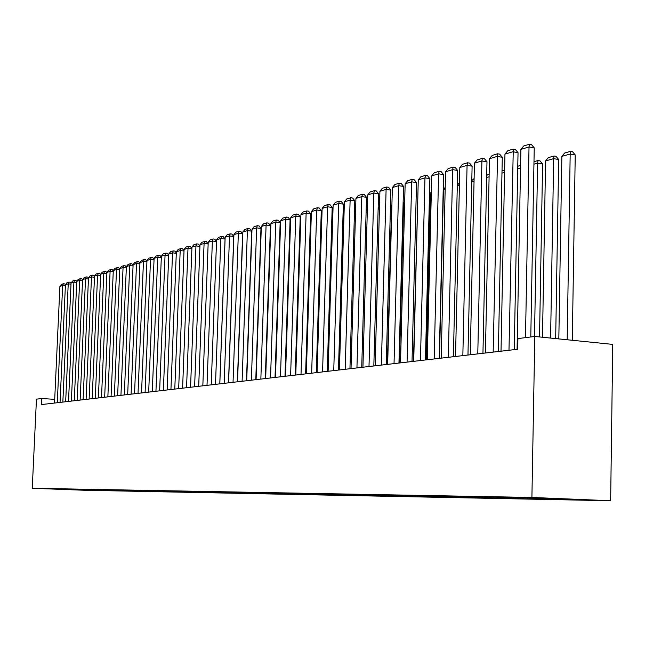 <?xml version="1.0" encoding="UTF-8"?>
<svg xmlns="http://www.w3.org/2000/svg" width="645" height="645" viewBox="0 0 645 645"><rect width="100%" height="100%" fill="white"/><g stroke="black" fill="none" stroke-linecap="round" stroke-linejoin="round"><path stroke-width="0.97" d="M54.704 399.36L41.756 398.505L41.474 404.568L517.709 349.251L517.911 338.593L534.81 336.464L612.75 344.398L610.646 500.738L84.422 490.256L32.25 488.265L531.907 497.448L610.646 500.738M70.974 489.297L71.192 489.716L82.35 490.031L570.631 499.617L562.956 498.875M71.192 489.716L55.478 488.942M106.796 490.41L106.417 489.958L100.991 489.757L55.414 488.999M106.409 489.958L109.053 489.934M354.54 495.239L353.936 494.481L108.981 490.007M353.944 494.481L365.723 494.707M563.279 499.311L582.314 499.682L549.637 498.319L523.345 497.65L365.594 494.852M553.16 499.117L552.66 498.448M546.509 498.988L545.96 498.246M536.68 498.795L536.14 498.061M530.23 498.666L529.658 497.916M520.676 498.48L520.136 497.763M514.404 498.359L513.855 497.634M505.124 498.174L504.592 497.472M499.028 498.061L498.488 497.351M490.007 497.884L489.345 497.013M484.072 497.771L483.548 497.069M475.3 497.593L474.647 496.739M469.528 497.48L469.004 496.795M460.99 497.319L460.345 496.473M455.378 497.206L454.854 496.529M447.066 497.045L446.437 496.223M441.599 496.94L441.083 496.271M433.513 496.779L432.892 495.989M428.183 496.674L427.675 496.021M420.306 496.521L419.701 495.755M415.114 496.424L414.614 495.771M407.438 496.271L406.858 495.529M402.383 496.174L401.883 495.529M394.893 496.029L394.329 495.304M389.967 495.932L389.467 495.296M382.67 495.787L382.114 495.086M377.865 495.699L377.373 495.07M370.746 495.553L370.206 494.876M366.054 495.465L365.57 494.852M359.112 495.328L358.588 494.667M347.76 495.11L347.252 494.465M343.293 495.021L342.705 494.288M336.674 494.892L336.182 494.272M332.32 494.812L331.748 494.094M325.854 494.683L325.37 494.078M321.597 494.602L321.041 493.901M315.284 494.473L314.816 493.885M311.132 494.393L310.584 493.715M304.964 494.272L304.496 493.699M300.901 494.199L300.368 493.538M294.87 494.078L294.41 493.506M290.895 493.997L290.379 493.361M285.009 493.885L284.55 493.32M281.123 493.812L280.615 493.183M275.359 493.699L274.907 493.143M271.561 493.627L271.069 493.014M265.933 493.514L265.482 492.957M262.217 493.441L261.733 492.844M256.702 493.336L256.258 492.788M253.066 493.264L252.598 492.683M247.672 493.159L247.237 492.619M244.116 493.086L243.657 492.522M238.835 492.99L238.4 492.449M235.361 492.917L234.909 492.369M230.192 492.82L229.757 492.288M226.782 492.748L226.339 492.216M221.719 492.651L221.291 492.127M218.381 492.587L217.954 492.062M213.422 492.49L212.955 491.917M210.157 492.425L209.73 491.909M205.303 492.329L204.796 491.724M202.095 492.272L201.675 491.756M197.338 492.175L196.846 491.579M194.201 492.119L193.782 491.611M189.541 492.022L189.058 491.442M186.461 491.966L186.042 491.466M181.89 491.877L181.422 491.305M178.875 491.821L178.463 491.321M174.392 491.732L173.932 491.176M171.441 491.675L171.03 491.184M167.047 491.587L166.587 491.038M164.144 491.53L163.741 491.047M159.839 491.442L159.388 490.91M156.993 491.393L156.59 490.91M152.76 491.305L152.325 490.789M149.971 491.256L149.576 490.772M135.797 490.514L136.329 490.99M145.826 491.176L145.399 490.66M143.085 491.119L142.69 490.643M139.014 491.038L138.594 490.539M132.338 490.91L131.919 490.418M129.693 490.861L129.242 490.321M125.775 490.781L125.372 490.305M123.187 490.732L122.735 490.2M119.333 490.66L118.938 490.184M116.793 490.603L116.35 490.087M113.012 490.531L112.625 490.071M110.513 490.482L110.085 489.974M104.345 490.361L103.926 489.869M100.701 490.289L100.322 489.845M98.29 490.248L97.871 489.757M94.702 490.176L94.331 489.732M92.332 490.127L91.929 489.652M88.817 490.063L88.438 489.62M86.486 490.015L86.083 489.547M83.028 489.95L82.657 489.515M80.738 489.902L80.343 489.442M77.336 489.837L76.973 489.41M41.756 398.505L36.451 399.166L32.25 488.265M534.81 336.464L531.907 497.448M354.21 495.368L354.226 494.852M365.618 495.594L365.634 494.933M377.309 495.82L377.325 495.07M389.282 496.053L389.306 495.296M401.569 496.295L401.585 495.529M414.163 496.545L414.179 495.763M427.087 496.795L427.103 496.005M440.35 497.061L440.366 496.255M453.959 497.327L453.983 496.513M467.947 497.601L467.964 496.779M482.315 497.884L482.331 497.037M497.077 498.174L497.093 497.295M512.259 498.472L512.275 497.569M527.868 498.779L527.884 497.843M543.937 499.093L543.953 498.214M560.473 499.415L560.481 498.77M54.535 403.044L59.912 286.307L62.662 285.493L65.387 285.767M57.284 402.73L62.662 285.493L63.404 283.768L64.823 283.921L65.435 284.767M59.912 286.307L61.477 284.348L63.404 283.768M60.05 402.407L65.435 284.671L68.233 283.84L71.006 284.123M62.847 402.085L68.233 283.84L68.975 282.107L70.41 282.252L71.047 283.147M65.435 284.671L67.016 282.687L68.975 282.107M65.661 401.754L71.055 283.002L73.901 282.155L76.723 282.445M68.507 401.424L73.901 282.155L74.643 280.406L76.086 280.559L76.763 281.502M71.055 283.002L72.651 281.002L74.643 280.406M71.369 401.093L76.771 281.301L79.666 280.438L82.536 280.744M74.264 400.755L79.666 280.438L80.407 278.68L81.859 278.834L82.576 279.825M76.771 281.301L78.384 279.285L80.407 278.68M77.182 400.416L82.592 279.575L85.535 278.696L88.462 279.003M80.125 400.077L85.535 278.696L86.277 276.923L87.736 277.076L88.502 278.124M82.592 279.575L84.213 277.543L86.277 276.923M83.1 399.731L88.51 277.81L91.509 276.923L94.484 277.237M86.099 399.384L91.509 276.923L92.251 275.133L93.727 275.294L94.525 276.399M88.51 277.81L90.155 275.762L92.251 275.133M89.123 399.029L94.541 276.02L97.597 275.117L100.62 275.439M92.179 398.675L97.597 275.117L98.338 273.319L99.814 273.472L100.66 274.633M94.541 276.02L96.194 273.956L98.338 273.319M95.258 398.32L100.676 274.198L103.789 273.278L106.868 273.609M98.362 397.957L103.789 273.278L104.53 271.464L106.022 271.626L106.909 272.835M100.676 274.198L102.345 272.117L104.53 271.464M101.499 397.594L106.925 272.343L110.093 271.4L113.238 271.747M104.667 397.223L110.093 271.4L110.835 269.57L112.335 269.739L113.27 271.013M106.925 272.343L108.618 270.239L110.835 269.57M107.86 396.852L113.294 270.457L116.519 269.497L119.72 269.844M111.085 396.481L116.519 269.497L117.261 267.651L118.769 267.82L119.752 269.15M113.294 270.457L114.995 268.328L117.261 267.651M114.342 396.103L119.776 268.53L123.066 267.554L126.323 267.909M117.632 395.716L123.066 267.554L123.8 265.692L125.323 265.861L126.356 267.264M119.776 268.53L121.502 266.385L123.8 265.692M120.946 395.337L126.38 266.562L129.734 265.571L133.055 265.942M124.3 394.942L129.734 265.571L130.467 263.692L132.007 263.869L133.08 265.329M126.38 266.562L128.121 264.402L130.467 263.692M127.678 394.555L133.112 264.563L136.53 263.547L139.917 263.934M131.096 394.151L136.53 263.547L137.264 261.66L138.812 261.838L139.941 263.37M133.112 264.563L134.87 262.378L137.264 261.66M134.539 393.756L139.973 262.523L143.456 261.491L146.907 261.886M138.022 393.353L143.456 261.491L144.19 259.588L145.746 259.766L146.931 261.37M139.973 262.523L141.747 260.322L144.19 259.588M141.537 392.942L146.971 260.451L150.519 259.395L154.042 259.798M145.085 392.531L150.519 259.395L151.252 257.476L152.817 257.653L154.058 259.33M146.971 260.451L148.761 258.218L151.252 257.476M148.673 392.112L154.099 258.331L157.719 257.258L161.306 257.669M152.293 391.692L157.719 257.258L158.444 255.323L160.024 255.501L161.323 257.25M154.099 258.331L155.913 256.081L158.444 255.323M155.945 391.265L161.371 256.17L165.055 255.073L168.724 255.501M159.638 390.838L165.055 255.073L165.789 253.122L167.377 253.308L168.74 255.13M161.371 256.17L163.201 253.896L165.789 253.122M163.362 390.41L168.788 253.969L172.546 252.848L176.287 253.292M167.136 389.967L172.546 252.848L173.279 250.881L174.884 251.066L176.303 252.977M168.788 253.969L170.635 251.671L173.279 250.881M170.941 389.524L176.351 251.719L180.189 250.583L184.01 251.034M174.779 389.08L180.189 250.583L180.914 248.591L182.535 248.785L184.019 250.768M176.351 251.719L178.222 249.397L180.914 248.591M178.665 388.629L184.075 249.43L187.993 248.261L191.888 248.728M182.591 388.177L187.993 248.261L188.711 246.261L190.34 246.455L191.896 248.527M184.075 249.43L185.962 247.083L188.711 246.261M186.55 387.709L191.952 247.091L195.951 245.898L199.926 246.382M190.557 387.25L195.951 245.898L196.669 243.875L198.313 244.076L199.934 246.237M191.952 247.091L193.863 244.721L196.669 243.875M194.605 386.774L199.99 244.697L204.078 243.488L208.142 243.979M198.7 386.307L204.078 243.488L204.796 241.448L206.448 241.649L208.142 243.899M199.99 244.697L201.933 242.302L204.796 241.448M202.828 385.823L208.206 242.262L212.374 241.02L216.526 241.528L214.753 239.166L213.084 238.964L212.374 241.02L207.013 385.339M208.206 242.262L210.165 239.835L213.084 238.964M211.229 384.847L216.591 239.771L220.848 238.505L225.049 239.021L223.234 236.634L221.558 236.425L220.848 238.505L215.503 384.347M219.776 383.856L225.049 239.021M216.591 239.771L218.574 237.32L221.558 236.425M219.816 383.848L225.153 237.223L229.507 235.933L233.74 236.465L231.902 234.046L230.209 233.837L229.507 235.933L224.17 383.34M228.483 382.84L233.74 236.465M225.153 237.223L227.161 234.748L230.209 233.837M228.58 382.832L233.909 234.627L238.352 233.305L242.617 233.845L240.754 231.41L239.053 231.192L238.352 233.305L233.039 382.316M237.384 381.808L242.617 233.845M233.909 234.627L235.933 232.119L239.053 231.192M237.545 381.792L242.851 231.966L247.398 230.62L251.695 231.168L249.808 228.709L248.091 228.483L247.398 230.62L242.101 381.26M246.479 380.752L251.695 231.168M242.851 231.966L244.898 229.435L248.091 228.483M280.188 235.32L279.736 235.441M279.801 233.498L280.252 233.369M246.713 380.727L251.993 229.257L256.637 227.87L260.975 228.435L259.056 225.944L257.323 225.718L256.637 227.87L251.365 380.187M255.783 379.671L260.975 228.435M251.993 229.257L254.066 226.693L257.323 225.718M290.194 232.514L289.669 232.66M289.734 230.692L290.258 230.539M256.081 379.639L261.338 226.476L266.087 225.065L270.457 225.637L268.514 223.122L266.772 222.896L266.087 225.065L260.846 379.083M265.297 378.567L270.457 225.637M261.338 226.476L263.442 223.888L266.772 222.896M300.433 229.644L299.828 229.814M299.893 227.822L300.497 227.645M265.667 378.526L270.892 223.638L275.754 222.194L280.164 222.775L278.189 220.235L276.431 220.001L275.754 222.194L270.537 377.962M275.02 377.438L280.164 222.775M270.892 223.638L273.02 221.017L276.431 220.001M310.914 226.822L306.02 373.834M310.954 225.661L310.229 226.903M310.285 224.879L310.987 224.686M275.471 377.381L280.672 220.735L285.646 219.26L290.089 219.848L288.089 217.276L286.315 217.042L285.646 219.26L280.462 376.809M284.977 376.277L290.089 219.848M280.672 220.735L282.824 218.083L286.315 217.042M321.645 224.049L320.871 223.944M320.936 221.872L321.718 221.775M320.879 223.654L321.412 221.735M285.509 376.22L290.677 217.76L295.765 216.252L300.239 216.857L298.216 214.253L296.426 214.011L295.765 216.252L290.613 375.624M295.176 375.1L300.239 216.857M290.677 217.76L292.862 215.083L296.426 214.011M332.643 221.211L331.772 221.098M331.836 218.808L332.707 218.921M295.781 375.027L300.917 214.72L306.125 213.172L310.64 213.785L308.584 211.165L306.778 210.915L306.125 213.172L301.013 374.423M305.609 373.882L310.64 213.785M300.917 214.72L303.126 212.011L306.778 210.915M343.898 218.316L342.93 218.179M343.003 215.873L343.97 216.002M306.302 373.802L311.398 211.608L316.727 210.02L321.283 210.649L319.194 207.996L317.372 207.746L316.727 210.02L311.656 373.181M316.292 372.641L321.283 210.649M311.398 211.608L313.639 208.859L317.372 207.746M355.443 215.349L354.379 215.204M354.444 212.874L355.5 213.463M317.082 372.552L322.129 208.424L327.596 206.795L332.183 207.44L330.063 204.747L328.232 204.497L327.596 206.795L322.565 371.915M327.241 371.375L332.183 207.44M322.129 208.424L324.403 205.642L328.232 204.497M367.279 212.326L366.102 212.157M366.167 209.81L367.311 211.141M328.12 371.27L333.126 205.15L338.722 203.489L343.35 204.142L341.197 201.425L339.351 201.167L338.722 203.489L333.747 370.617M338.456 370.069L343.35 204.142M333.126 205.15L335.424 202.337L339.351 201.167M379.421 209.23L378.131 209.044M378.18 207.206L379.429 208.77M339.439 369.956L344.39 201.804L350.122 200.103L354.79 200.772L352.605 198.023L350.743 197.757L350.122 200.103L345.196 369.287M349.945 368.738L354.79 200.772M344.39 201.804L346.72 198.958L350.743 197.757M387.363 364.393L391.579 206.021L390.467 205.86M390.499 204.667L391.579 206.021M351.033 368.609L355.935 198.378L361.813 196.628L366.521 197.314L364.304 194.532L362.425 194.258L361.813 196.628L356.943 367.924M361.732 367.368L366.521 197.314M355.935 198.378L358.298 195.491L362.425 194.258M399.457 362.982L403.617 202.667L403.117 202.595M403.133 202.07L403.617 202.667M362.933 367.223L367.771 194.863L373.802 193.073L378.55 193.766L376.293 190.952L374.398 190.67L373.802 193.073L368.996 366.521M373.826 365.965L378.55 193.766M367.771 194.863L370.174 191.936L374.398 190.67M375.132 365.812L379.913 191.259L386.097 189.42L390.886 190.13L388.596 187.284L386.678 186.994L386.097 189.42L381.356 365.086M386.226 364.522L390.886 190.13M379.913 191.259L382.348 188.292L386.678 186.994M413.453 361.361L417.847 196.491M387.661 364.352L392.37 187.558L398.715 185.671L403.544 186.397L401.214 183.511L399.287 183.22L398.715 185.671L394.039 363.611M398.957 363.046L403.544 186.397M392.37 187.558L394.837 184.551L399.287 183.22M426.297 359.87L430.36 193.226L431.352 192.033M431.328 192.952L430.36 193.226M400.513 362.861L405.149 183.761L411.663 181.826L416.533 182.567L414.163 179.649L412.219 179.35L411.663 181.826L407.068 362.103M412.018 361.522L416.533 182.567M405.149 183.761L407.656 180.721L412.219 179.35M439.479 358.338L443.462 189.557L445.219 187.429M445.179 189.074L443.462 189.557M413.711 361.329L418.266 179.866L424.958 177.875L429.868 178.633L427.458 175.682L425.498 175.376L424.958 177.875L420.443 360.547M425.442 359.966L429.868 178.633M418.266 179.866L420.814 176.778L425.498 175.376M459.409 185.083L457.297 185.679M457.305 185.3L459.466 182.737M427.272 359.757L431.739 175.859L438.616 173.819L443.566 174.593L441.115 171.602L439.14 171.288L438.616 173.819L434.19 358.951M439.229 358.362L443.566 174.593M431.739 175.859L434.327 172.731L439.14 171.288M474.051 180.979L471.769 181.616M471.793 180.6L474.099 178.601M441.204 358.136L445.582 171.747L452.653 169.651L457.644 170.441L455.152 167.418L453.153 167.095L452.653 169.651L448.315 357.306M453.395 356.717L457.644 170.441M445.582 171.747L448.202 168.579L453.153 167.095M489.103 176.762L486.653 177.448M486.693 175.754L487.467 174.819L489.152 174.344M455.531 356.467L459.812 167.523L467.069 165.362L472.108 166.176L469.568 163.112L467.56 162.782L467.069 165.362L462.844 355.621M467.964 355.024L472.108 166.176M459.812 167.523L462.473 164.306L467.56 162.782M504.592 172.425L501.963 173.158M502.012 170.764L504.64 169.974M470.261 354.758L474.438 163.177L481.904 160.96L486.983 161.79L484.403 158.686L482.371 158.347L481.904 160.96L477.784 353.887M482.952 353.283L486.983 161.79M474.438 163.177L477.139 159.92L482.371 158.347M520.531 167.95L517.717 168.74M517.766 166.265L520.579 165.467M485.411 353L489.474 158.71L497.158 156.429L502.286 157.283L499.657 154.131L497.601 153.792L493.159 352.097M498.367 351.493L502.286 157.283M489.474 158.71L492.224 155.397L497.601 153.792M539.526 336.948L542.598 163.991L537.624 163.161L534.495 336.505M533.987 161.677L537.986 160.549L537.624 163.161L533.939 164.193M537.986 160.549L539.978 160.879L542.598 163.991M501.012 351.186L504.954 154.115L512.864 151.769L518.032 152.639L515.347 149.447L513.283 149.092L508.986 350.259M514.242 349.655L518.032 152.639M504.954 154.115L507.744 150.753L513.283 149.092M555.676 338.593L558.683 159.508L553.668 158.662L550.596 338.077M542.485 337.246L545.589 160.928L548.347 157.622L554.007 156.026L556.014 156.364L558.683 159.508M554.007 156.026L553.668 158.662L545.589 160.928M517.072 349.324L520.886 149.382L529.021 146.963L534.237 147.858L531.504 144.625L529.424 144.262L529.021 146.963L525.481 337.641M530.787 336.972L534.237 147.858M520.886 149.382L523.724 145.972L529.424 144.262M572.3 340.278L575.235 154.905L570.18 154.034L567.181 339.762M558.828 338.907L561.86 156.364L564.673 153.01L570.494 151.365L572.51 151.712L575.235 154.905M570.494 151.365L570.18 154.034L561.86 156.364"/></g></svg>

